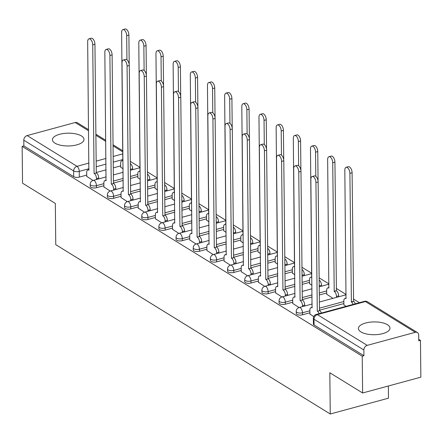 <?xml version="1.0" encoding="UTF-8"?>
<svg xmlns="http://www.w3.org/2000/svg" width="443" height="443" viewBox="0 0 443 443"><rect width="100%" height="100%" fill="white"/><g stroke="black" fill="none" stroke-linecap="round" stroke-linejoin="round"><path stroke-width="0.66" d="M296.251 313.494A4.048 1.639 -0.6 0 0 296.899 314.375A4.048 1.639 -0.6 0 0 302.497 314.807L302.475 312.775A4.048 1.639 179.4 0 1 296.882 312.337A4.048 1.639 179.4 0 1 296.229 311.457L296.251 313.494M279.079 302.901A4.048 1.639 -0.6 0 0 279.732 303.782A4.048 1.639 -0.6 0 0 285.331 304.214L285.309 302.181A4.048 1.639 179.4 0 1 279.71 301.744A4.048 1.639 179.4 0 1 279.062 300.863L279.079 302.901M261.913 292.308A4.048 1.639 -0.6 0 0 262.561 293.188A4.048 1.639 -0.6 0 0 268.159 293.626L268.137 291.588A4.048 1.639 179.4 0 1 262.544 291.156A4.048 1.639 179.4 0 1 261.891 290.276L261.913 292.308M244.741 281.715A4.048 1.639 -0.6 0 0 245.394 282.595A4.048 1.639 -0.6 0 0 250.993 283.033L250.971 281A4.048 1.639 179.4 0 1 245.372 280.563A4.048 1.639 179.4 0 1 244.724 279.683L244.741 281.715M227.575 271.127A4.048 1.639 -0.6 0 0 228.223 272.008A4.048 1.639 -0.6 0 0 233.821 272.439L233.799 270.407A4.048 1.639 179.4 0 1 228.206 269.97A4.048 1.639 179.4 0 1 227.552 269.089L227.575 271.127M210.403 260.534A4.048 1.639 -0.6 0 0 211.056 261.414A4.048 1.639 -0.6 0 0 216.655 261.852L216.633 259.814A4.048 1.639 179.4 0 1 211.034 259.382A4.048 1.639 179.4 0 1 210.386 258.502L210.403 260.534M193.237 249.941A4.048 1.639 -0.6 0 0 193.884 250.821A4.048 1.639 -0.6 0 0 199.483 251.259L199.461 249.226A4.048 1.639 179.4 0 1 193.868 248.789A4.048 1.639 179.4 0 1 193.214 247.908L193.237 249.941M176.065 239.353A4.048 1.639 -0.6 0 0 176.718 240.233A4.048 1.639 -0.6 0 0 182.317 240.665L182.294 238.633A4.048 1.639 179.4 0 1 176.696 238.196A4.048 1.639 179.4 0 1 176.048 237.315L176.065 239.353M158.899 228.76A4.048 1.639 -0.6 0 0 159.546 229.64A4.048 1.639 -0.6 0 0 165.145 230.078L165.123 228.04A4.048 1.639 179.4 0 1 159.53 227.602A4.048 1.639 179.4 0 1 158.876 226.727L158.899 228.76M141.727 218.166A4.048 1.639 -0.6 0 0 142.38 219.047A4.048 1.639 -0.6 0 0 147.979 219.484L147.956 217.447A4.048 1.639 179.4 0 1 142.358 217.015A4.048 1.639 179.4 0 1 141.71 216.134L141.727 218.166M124.561 207.579A4.048 1.639 -0.6 0 0 125.208 208.454A4.048 1.639 -0.6 0 0 130.807 208.891L130.785 206.859A4.048 1.639 179.4 0 1 125.192 206.421A4.048 1.639 179.4 0 1 124.538 205.541L124.561 207.579M107.389 196.985A4.048 1.639 -0.6 0 0 108.042 197.866A4.048 1.639 -0.6 0 0 113.641 198.298L113.618 196.266A4.048 1.639 179.4 0 1 108.02 195.828A4.048 1.639 179.4 0 1 107.372 194.948L107.389 196.985M90.222 186.392A4.048 1.639 -0.6 0 0 90.87 187.273A4.048 1.639 -0.6 0 0 96.469 187.71L96.447 185.672A4.048 1.639 179.4 0 1 90.854 185.24A4.048 1.639 179.4 0 1 90.2 184.36L90.222 186.392M81.473 135.968A15.782 6.401 -0.6 0 0 63.72 133.476A15.782 6.401 -0.6 0 0 52.446 139.733A15.782 6.401 -0.6 0 0 54.987 143.167A15.782 6.401 -0.6 0 0 72.735 145.664A15.782 6.401 -0.6 0 0 84.009 139.401A15.782 6.401 -0.6 0 0 81.473 135.968M387.431 324.719A15.782 6.401 -0.6 0 0 369.678 322.222A15.782 6.401 -0.6 0 0 358.409 328.479A15.782 6.401 -0.6 0 0 360.945 331.912A15.782 6.401 -0.6 0 0 378.699 334.41A15.782 6.401 -0.6 0 0 389.973 328.152A15.782 6.401 -0.6 0 0 387.431 324.719M362.612 392.985L329.819 372.751L330.251 414L55.763 244.669L55.331 203.426L22.538 183.192L22.15 146.384L362.23 356.183L362.612 392.985L420.85 377.165L420.462 340.362L418.751 339.305M359.417 302.702L353.414 298.997M346.127 294.501L336.248 288.41M328.955 283.913L319.143 277.855M311.789 273.32L301.971 267.262M294.617 262.727L284.805 256.674M277.451 252.133L267.633 246.081M260.279 241.546L250.467 235.488M243.113 230.953L233.295 224.894M225.941 220.359L216.129 214.307M208.775 209.772L198.957 203.714M191.603 199.178L181.791 193.12M174.437 188.585L164.619 182.533M157.265 177.992L147.453 171.939M140.099 167.404L130.281 161.346M388.356 385.991L388.483 398.179L330.251 414M420.462 340.362L418.768 340.822L418.707 335.091A4.048 3.112 121.7 0 0 417.433 332.566A4.048 3.112 121.7 0 0 415.274 332.311L367.225 345.363A4.048 3.112 121.7 0 0 363.864 349.987L314.009 319.231A4.048 1.639 179.4 0 1 313.362 318.351L313.417 324.082A4.048 1.639 179.4 0 0 314.07 324.963L314.009 319.231A4.048 3.112 121.7 0 1 317.365 314.608L367.225 345.363M362.23 356.183L363.925 355.718L363.864 349.987M120.673 165.881L113.292 167.886M106.071 169.846L96.281 172.504M86.717 175.101L79.303 177.117L79.242 171.386A4.048 1.639 179.4 0 1 73.643 170.948L23.789 140.193A4.048 3.112 -58.3 0 1 27.145 135.569L75.194 122.517A4.048 3.112 -58.3 0 1 77.359 122.772L88.589 129.705M23.789 140.193L23.85 145.924L22.15 146.384M137.856 177.737L140.287 179.437M103.9 186.963L110.196 191.049M155.022 188.33L157.453 190.03M121.066 197.556L127.368 201.643M172.194 198.924L174.625 200.618M138.238 208.144L144.534 212.23M189.36 209.511L191.791 211.211M155.404 218.737L161.706 222.823M206.532 220.105L208.963 221.805M172.576 229.33L178.872 233.417M223.698 230.698L226.129 232.398M189.742 239.918L196.044 244.004M240.87 241.285L243.301 242.986M206.914 250.511L213.21 254.598M258.036 251.879L260.467 253.579M224.08 261.104L230.382 265.191M275.208 262.472L277.639 264.172M241.252 271.697L247.548 275.779M292.374 273.065L294.805 274.76M258.419 282.285L264.72 286.372M309.546 283.653L311.977 285.353M275.585 292.878L281.886 296.965M326.712 294.246L333.009 298.327M292.757 303.472L299.058 307.558M343.884 304.839L346.005 306.346M309.923 314.059L313.733 316.607M343.868 303.571L319.481 310.194M309.912 312.791L302.497 314.807M326.701 292.978L319.32 294.983M312.099 296.943L302.309 299.601M292.745 302.204L285.331 304.214M309.53 282.385L302.154 284.389M294.927 286.355L285.142 289.013M275.574 291.61L268.159 293.626M292.363 271.797L284.982 273.802M277.761 275.762L267.971 278.42M258.407 281.017L250.993 283.033M275.192 261.204L267.816 263.208M260.589 265.169L250.804 267.827M241.236 270.429L233.821 272.439M258.025 250.611L250.644 252.615M243.423 254.581L233.633 257.239M224.069 259.836L216.655 261.852M240.854 240.017L233.478 242.022M226.251 243.988L216.466 246.646M206.898 249.243L199.483 251.259M223.687 229.43L216.306 231.434M209.085 233.395L199.295 236.053M189.731 238.655L182.317 240.665M206.516 218.836L199.14 220.841M191.913 222.801L182.128 225.459M172.56 228.062L165.145 230.078M189.349 208.243L181.968 210.248M174.747 212.214L164.957 214.872M155.393 217.469L147.979 219.484M172.177 197.656L164.802 199.66M157.575 201.62L147.79 204.278M138.222 206.875L130.807 208.891M155.011 187.062L147.63 189.067M140.409 191.027L130.619 193.685M121.055 196.288L113.641 198.298M137.839 176.469L130.463 178.474M123.237 180.439L113.452 183.097M103.883 185.695L96.469 187.71M120.684 167.144L123.115 168.844M86.728 176.369L93.03 180.456M363.925 355.718L314.07 324.963M23.85 145.924L73.704 176.679A4.048 1.639 -0.6 0 0 79.303 177.117M96.491 179.515L96.485 178.579A4.048 1.999 -105.2 0 0 94.243 173.523L96.452 172.92A4.048 1.999 74.8 0 1 98.689 177.981L98.7 178.911M94.077 173.418L92.731 44.876A4.651 2.298 -105.2 0 0 88.982 38.823L91.186 38.225A4.651 2.298 74.8 0 1 94.94 44.278L96.286 172.82M88.982 38.823A4.651 2.298 -105.2 0 0 87.67 41.753L88.849 170.195A4.048 1.999 -105.2 0 0 87.83 169.99A4.048 1.999 -105.2 0 0 86.69 172.537L86.728 176.569M126.942 59.816L126.687 35.656A4.651 2.298 -105.2 0 0 122.938 29.603A4.651 2.298 -105.2 0 0 121.626 32.533L122.811 160.97A4.048 1.999 -105.2 0 0 121.786 160.765A4.048 1.999 -105.2 0 0 120.646 163.312L120.69 167.349M130.452 170.289L130.441 169.353A4.048 1.999 -105.2 0 0 130.353 168.346M122.938 29.603L125.147 29A4.651 2.298 74.8 0 1 128.896 35.052L129.206 64.479M130.308 163.633L130.408 163.7A4.048 1.999 74.8 0 1 132.645 168.755L130.441 169.353M132.656 169.691L132.645 168.755M113.663 190.102L113.652 189.172A4.048 1.999 -105.2 0 0 111.414 184.111L113.618 183.513A4.048 1.999 74.8 0 1 115.861 188.568L115.872 189.504M111.248 184.011L109.903 55.469A4.651 2.298 -105.2 0 0 106.148 49.417L108.358 48.819A4.651 2.298 74.8 0 1 112.107 54.871L113.452 183.413M106.148 49.417A4.651 2.298 -105.2 0 0 104.841 52.346L106.021 180.788A4.048 1.999 -105.2 0 0 104.997 180.578A4.048 1.999 -105.2 0 0 103.856 183.125L103.9 187.162M130.829 200.696L130.823 199.76A4.048 1.999 -105.2 0 0 128.581 194.704L130.79 194.106A4.048 1.999 74.8 0 1 133.027 199.162L133.038 200.098M128.415 194.604L127.069 66.062A4.651 2.298 -105.2 0 0 123.32 60.01L125.524 59.412A4.651 2.298 74.8 0 1 129.278 65.464L130.624 194.001M123.32 60.01A4.651 2.298 -105.2 0 0 122.008 62.939L123.187 191.376A4.048 1.999 -105.2 0 0 122.168 191.171A4.048 1.999 -105.2 0 0 121.028 193.718L121.066 197.755M144.113 70.404L143.859 46.244A4.651 2.298 -105.2 0 0 140.11 40.191A4.651 2.298 -105.2 0 0 138.797 43.121L139.977 171.563A4.048 1.999 -105.2 0 0 138.952 171.358A4.048 1.999 -105.2 0 0 137.812 173.905L137.856 177.936M147.619 180.882L147.608 179.947A4.048 1.999 -105.2 0 0 147.525 178.939M140.11 40.191L142.314 39.593A4.651 2.298 74.8 0 1 146.068 45.646L146.373 75.072M147.475 174.226L147.574 174.287A4.048 1.999 74.8 0 1 149.817 179.349L147.608 179.947M149.828 180.279L149.817 179.349M161.28 80.997L161.025 56.837A4.651 2.298 -105.2 0 0 157.276 50.784A4.651 2.298 -105.2 0 0 155.964 53.714L157.143 182.156A4.048 1.999 -105.2 0 0 156.124 181.946A4.048 1.999 -105.2 0 0 154.984 184.493L155.028 188.53M164.79 191.47L164.779 190.54A4.048 1.999 -105.2 0 0 164.691 189.532M157.276 50.784L159.486 50.186A4.651 2.298 74.8 0 1 163.234 56.239L163.545 85.665M164.646 184.82L164.746 184.881A4.048 1.999 74.8 0 1 166.983 189.936L164.779 190.54M166.994 190.872L166.983 189.936M148.001 211.289L147.99 210.353A4.048 1.999 -105.2 0 0 145.753 205.297L147.956 204.694A4.048 1.999 74.8 0 1 150.199 209.755L150.21 210.685M145.586 205.192L144.241 76.656A4.651 2.298 -105.2 0 0 140.486 70.603L142.696 70A4.651 2.298 74.8 0 1 146.445 76.052L147.79 204.594M140.486 70.603A4.651 2.298 -105.2 0 0 139.18 73.532L140.359 201.969A4.048 1.999 -105.2 0 0 139.335 201.764A4.048 1.999 -105.2 0 0 138.194 204.312L138.238 208.348M165.167 221.877L165.161 220.946A4.048 1.999 -105.2 0 0 162.919 215.885L165.128 215.287A4.048 1.999 74.8 0 1 167.365 220.343L167.376 221.279M162.753 215.785L161.407 87.243A4.651 2.298 -105.2 0 0 157.658 81.191L159.862 80.593A4.651 2.298 74.8 0 1 163.617 86.645L164.962 215.187M157.658 81.191A4.651 2.298 -105.2 0 0 156.346 84.12L157.525 212.562A4.048 1.999 -105.2 0 0 156.506 212.352A4.048 1.999 -105.2 0 0 155.366 214.899L155.404 218.936M182.339 232.47L182.328 231.534A4.048 1.999 -105.2 0 0 180.091 226.478L182.294 225.88A4.048 1.999 74.8 0 1 184.537 230.936L184.548 231.872M179.924 226.379L178.579 97.837A4.651 2.298 -105.2 0 0 174.824 91.784L177.034 91.186A4.651 2.298 74.8 0 1 180.783 97.238L182.128 225.775M174.824 91.784A4.651 2.298 -105.2 0 0 173.512 94.713L174.697 223.15A4.048 1.999 -105.2 0 0 173.673 222.945A4.048 1.999 -105.2 0 0 172.532 225.493L172.576 229.529M178.451 91.59L178.197 67.43A4.651 2.298 -105.2 0 0 174.448 61.378A4.651 2.298 -105.2 0 0 173.135 64.307L174.315 192.744A4.048 1.999 -105.2 0 0 173.291 192.539A4.048 1.999 -105.2 0 0 172.15 195.086L172.194 199.123M181.957 202.063L181.946 201.128A4.048 1.999 -105.2 0 0 181.863 200.12M174.448 61.378L176.652 60.78A4.651 2.298 74.8 0 1 180.406 66.832L180.711 96.258M181.813 195.407L181.912 195.474A4.048 1.999 74.8 0 1 184.155 200.529L181.946 201.128M184.166 201.465L184.155 200.529M195.618 102.183L195.363 78.023A4.651 2.298 -105.2 0 0 191.614 71.965A4.651 2.298 -105.2 0 0 190.302 74.9L191.481 203.337A4.048 1.999 -105.2 0 0 190.462 203.132A4.048 1.999 -105.2 0 0 189.322 205.679L189.366 209.716M199.129 212.657L199.117 211.721A4.048 1.999 -105.2 0 0 199.029 210.713M191.614 71.965L193.824 71.367A4.651 2.298 74.8 0 1 197.572 77.42L197.883 106.846M198.979 206.001L199.084 206.061A4.048 1.999 74.8 0 1 201.321 211.123L199.117 211.721M201.332 212.053L201.321 211.123M212.79 112.771L212.535 88.611A4.651 2.298 -105.2 0 0 208.786 82.559A4.651 2.298 -105.2 0 0 207.474 85.488L208.653 213.93A4.048 1.999 -105.2 0 0 207.629 213.72A4.048 1.999 -105.2 0 0 206.488 216.267L206.532 220.304M216.295 223.244L216.284 222.314A4.048 1.999 -105.2 0 0 216.201 221.306M208.786 82.559L210.99 81.961A4.651 2.298 74.8 0 1 214.744 88.013L215.049 117.439M216.151 216.594L216.25 216.655A4.048 1.999 74.8 0 1 218.493 221.71L216.284 222.314M218.504 222.646L218.493 221.71M199.505 243.063L199.5 242.127A4.048 1.999 -105.2 0 0 197.257 237.071L199.466 236.473A4.048 1.999 74.8 0 1 201.703 241.529L201.715 242.465M197.091 236.966L195.745 108.43A4.651 2.298 -105.2 0 0 191.996 102.377L194.2 101.774A4.651 2.298 74.8 0 1 197.955 107.826L199.3 236.368M191.996 102.377A4.651 2.298 -105.2 0 0 190.684 105.307L191.863 233.743A4.048 1.999 -105.2 0 0 190.844 233.539A4.048 1.999 -105.2 0 0 189.704 236.086L189.742 240.123M229.956 123.364L229.701 99.204A4.651 2.298 -105.2 0 0 225.952 93.152A4.651 2.298 -105.2 0 0 224.64 96.081L225.819 224.518A4.048 1.999 -105.2 0 0 224.8 224.313A4.048 1.999 -105.2 0 0 223.66 226.86L223.704 230.897M233.467 233.838L233.455 232.902A4.048 1.999 -105.2 0 0 233.367 231.894M225.952 93.152L228.162 92.554A4.651 2.298 74.8 0 1 231.91 98.606L232.221 128.033M233.317 227.181L233.422 227.248A4.048 1.999 74.8 0 1 235.659 232.304L233.455 232.902M235.67 233.239L235.659 232.304M216.677 253.656L216.666 252.72A4.048 1.999 -105.2 0 0 214.429 247.665L216.633 247.061A4.048 1.999 74.8 0 1 218.875 252.117L218.881 253.053M214.262 247.559L212.917 119.017A4.651 2.298 -105.2 0 0 209.162 112.965L211.372 112.367A4.651 2.298 74.8 0 1 215.121 118.419L216.466 246.961M209.162 112.965A4.651 2.298 -105.2 0 0 207.85 115.894L209.035 244.337A4.048 1.999 -105.2 0 0 208.011 244.132A4.048 1.999 -105.2 0 0 206.87 246.679L206.914 250.71M247.128 133.958L246.873 109.798A4.651 2.298 -105.2 0 0 243.124 103.745A4.651 2.298 -105.2 0 0 241.812 106.674L242.991 235.111A4.048 1.999 -105.2 0 0 241.967 234.906A4.048 1.999 -105.2 0 0 240.826 237.454L240.87 241.49M250.633 244.431L250.622 243.495A4.048 1.999 -105.2 0 0 250.539 242.487M243.124 103.745L245.328 103.141A4.651 2.298 74.8 0 1 249.082 109.194L249.387 138.62M250.489 237.775L250.588 237.841A4.048 1.999 74.8 0 1 252.831 242.897L250.622 243.495M252.842 243.833L252.831 242.897M233.843 264.244L233.838 263.308A4.048 1.999 -105.2 0 0 231.595 258.252L233.804 257.654A4.048 1.999 74.8 0 1 236.041 262.71L236.053 263.646M231.429 258.153L230.083 129.611A4.651 2.298 -105.2 0 0 226.334 123.558L228.538 122.96A4.651 2.298 74.8 0 1 232.293 129.013L233.638 257.555M226.334 123.558A4.651 2.298 -105.2 0 0 225.022 126.488L226.201 254.924A4.048 1.999 -105.2 0 0 225.182 254.719A4.048 1.999 -105.2 0 0 224.042 257.267L224.08 261.304M264.294 144.545L264.039 120.385A4.651 2.298 -105.2 0 0 260.29 114.333A4.651 2.298 -105.2 0 0 258.978 117.262L260.157 245.704A4.048 1.999 -105.2 0 0 259.138 245.494A4.048 1.999 -105.2 0 0 257.998 248.047L258.042 252.078M267.805 255.018L267.793 254.088A4.048 1.999 -105.2 0 0 267.705 253.08M260.29 114.333L262.5 113.735A4.651 2.298 74.8 0 1 266.249 119.787L266.559 149.213M267.655 248.368L267.76 248.429A4.048 1.999 74.8 0 1 269.997 253.485L267.793 254.088M270.008 254.42L269.997 253.485M251.015 274.837L251.004 273.901A4.048 1.999 -105.2 0 0 248.767 268.846L250.971 268.248A4.048 1.999 74.8 0 1 253.213 273.303L253.219 274.239M248.601 268.746L247.255 140.204A4.651 2.298 -105.2 0 0 243.5 134.151L245.71 133.548A4.651 2.298 74.8 0 1 249.459 139.606L250.804 268.142M243.5 134.151A4.651 2.298 -105.2 0 0 242.188 137.081L243.373 265.518A4.048 1.999 -105.2 0 0 242.349 265.313A4.048 1.999 -105.2 0 0 241.208 267.86L241.252 271.897M281.466 155.139L281.211 130.978A4.651 2.298 -105.2 0 0 277.456 124.926A4.651 2.298 -105.2 0 0 276.15 127.855L277.329 256.292A4.048 1.999 -105.2 0 0 276.305 256.087A4.048 1.999 -105.2 0 0 275.164 258.634L275.208 262.671M284.971 265.612L284.96 264.676A4.048 1.999 -105.2 0 0 284.877 263.674M277.456 124.926L279.666 124.328A4.651 2.298 74.8 0 1 283.42 130.38L283.725 159.807M284.827 258.961L284.927 259.022A4.048 1.999 74.8 0 1 287.169 264.078L284.96 264.676M287.18 265.014L287.169 264.078M268.181 285.43L268.176 284.495A4.048 1.999 -105.2 0 0 265.933 279.439L268.142 278.835A4.048 1.999 74.8 0 1 270.38 283.897L270.391 284.827M265.767 279.334L264.421 150.797A4.651 2.298 -105.2 0 0 260.672 144.739L262.876 144.141A4.651 2.298 74.8 0 1 266.631 150.194L267.976 278.736M260.672 144.739A4.651 2.298 -105.2 0 0 259.36 147.674L260.539 276.111A4.048 1.999 -105.2 0 0 259.52 275.906A4.048 1.999 -105.2 0 0 258.38 278.453L258.419 282.484M298.632 165.732L298.377 141.572A4.651 2.298 -105.2 0 0 294.628 135.519A4.651 2.298 -105.2 0 0 293.316 138.449L294.495 266.885A4.048 1.999 -105.2 0 0 293.476 266.68A4.048 1.999 -105.2 0 0 292.336 269.228L292.38 273.265M302.143 276.205L302.132 275.269A4.048 1.999 -105.2 0 0 302.043 274.261M294.628 135.519L296.838 134.916A4.651 2.298 74.8 0 1 300.587 140.968L300.897 170.4M301.993 269.549L302.098 269.615A4.048 1.999 74.8 0 1 304.335 274.671L302.132 275.269M304.347 275.607L304.335 274.671M285.353 296.018L285.342 295.088A4.048 1.999 -105.2 0 0 283.105 290.027L285.309 289.429A4.048 1.999 74.8 0 1 287.551 294.484L287.557 295.42M282.939 289.927L281.593 161.385A4.651 2.298 -105.2 0 0 277.839 155.332L280.048 154.734A4.651 2.298 74.8 0 1 283.797 160.787L285.142 289.329M277.839 155.332A4.651 2.298 -105.2 0 0 276.526 158.262L277.711 286.704A4.048 1.999 -105.2 0 0 276.687 286.494A4.048 1.999 -105.2 0 0 275.546 289.041L275.59 293.078M315.804 176.32L315.549 152.159A4.651 2.298 -105.2 0 0 311.794 146.107A4.651 2.298 -105.2 0 0 310.488 149.036L311.667 277.479A4.048 1.999 -105.2 0 0 310.643 277.274A4.048 1.999 -105.2 0 0 309.502 279.821L309.546 283.852M319.309 286.798L319.298 285.862A4.048 1.999 -105.2 0 0 319.215 284.855M311.794 146.107L314.004 145.509A4.651 2.298 74.8 0 1 317.758 151.561L318.063 180.988M319.165 280.142L319.265 280.203A4.048 1.999 74.8 0 1 321.507 285.264L319.298 285.862M321.518 286.195L321.507 285.264M302.519 306.611L302.514 305.676A4.048 1.999 -105.2 0 0 300.271 300.62L302.48 300.022A4.048 1.999 74.8 0 1 304.718 305.077L304.729 306.013M300.105 300.52L298.759 171.978A4.651 2.298 -105.2 0 0 295.01 165.926L297.214 165.328A4.651 2.298 74.8 0 1 300.969 171.38L302.314 299.917M295.01 165.926A4.651 2.298 -105.2 0 0 293.698 168.855L294.877 297.292A4.048 1.999 -105.2 0 0 293.859 297.087A4.048 1.999 -105.2 0 0 292.718 299.634L292.757 303.671M336.481 297.386L336.47 296.456A4.048 1.999 -105.2 0 0 334.227 291.394L332.715 162.753A4.651 2.298 -105.2 0 0 328.966 156.7A4.651 2.298 -105.2 0 0 327.654 159.63L328.833 288.072A4.048 1.999 -105.2 0 0 327.814 287.861A4.048 1.999 -105.2 0 0 326.674 290.409L326.718 294.445M328.966 156.7L331.176 156.102A4.651 2.298 74.8 0 1 334.925 162.155L336.436 290.796A4.048 1.999 74.8 0 1 338.673 295.852L336.47 296.456M338.685 296.788L338.673 295.852M336.27 290.697L334.066 291.295M319.165 313.638A4.048 1.999 -105.2 0 0 317.443 311.213L319.647 310.615A4.048 1.999 74.8 0 1 321.374 313.035M317.277 311.108L315.931 182.571A4.651 2.298 -105.2 0 0 312.177 176.519L314.386 175.915A4.651 2.298 74.8 0 1 318.135 181.968L319.481 310.51M312.177 176.519A4.651 2.298 -105.2 0 0 310.864 179.448L312.049 307.885A4.048 1.999 -105.2 0 0 311.025 307.68A4.048 1.999 -105.2 0 0 309.884 310.227L309.928 314.264M353.121 304.413A4.048 1.999 -105.2 0 0 351.399 301.988L349.887 173.346A4.651 2.298 -105.2 0 0 346.133 167.293A4.651 2.298 -105.2 0 0 344.826 170.223L346.005 298.66A4.048 1.999 -105.2 0 0 344.981 298.455A4.048 1.999 -105.2 0 0 343.84 301.002L343.884 305.039M346.133 167.293L348.342 166.695A4.651 2.298 74.8 0 1 352.096 172.748L353.603 301.39A4.048 1.999 74.8 0 1 355.33 303.815M353.442 301.284L351.233 301.888M415.274 332.311L365.414 301.556L317.365 314.608A4.048 1.999 -105.2 0 0 316.346 314.403A4.048 4.048 0 0 0 313.362 318.351M122.955 159.508L113.231 162.149M106.01 164.109L96.225 166.773M88.999 168.733L79.242 171.386A4.048 1.999 74.8 0 0 76.999 166.324L88.938 163.085M96.164 161.119L105.949 158.461M113.175 156.501L122.899 153.859M122.877 151.932L113.059 145.88M105.772 141.383L95.893 135.287M88.6 130.79L75.194 122.517M27.145 135.569L76.999 166.324A4.048 3.112 121.7 0 0 73.643 170.948L73.704 176.679M343.846 301.533L319.458 308.162M309.89 310.759L302.475 312.775A4.048 1.999 -105.2 0 0 300.238 307.719A4.048 1.999 74.8 0 0 299.213 307.508A4.048 4.048 0 0 0 296.229 311.457M326.679 290.946L319.298 292.95M312.077 294.911L302.287 297.569M292.723 300.166L285.309 302.181A4.048 1.999 -105.2 0 0 283.066 297.126A4.048 1.999 74.8 0 0 282.047 296.921A4.048 4.048 0 0 0 279.062 300.863M309.507 280.353L302.132 282.357M294.905 284.317L285.12 286.975M275.552 289.578L268.137 291.588A4.048 1.999 -105.2 0 0 265.9 286.532A4.048 1.999 74.8 0 0 264.875 286.328A4.048 4.048 0 0 0 261.891 290.276M292.341 269.759L284.96 271.764M277.739 273.73L267.949 276.388M258.385 278.985L250.971 281A4.048 1.999 -105.2 0 0 248.728 275.939A4.048 1.999 74.8 0 0 247.709 275.734A4.048 4.048 0 0 0 244.724 279.683M275.169 259.166L267.793 261.176M260.567 263.136L250.782 265.794M241.214 268.392L233.799 270.407A4.048 1.999 -105.2 0 0 231.562 265.351A4.048 1.999 74.8 0 0 230.537 265.141A4.048 4.048 0 0 0 227.552 269.089M258.003 248.578L250.622 250.583M243.401 252.543L233.611 255.201M224.047 257.804L216.633 259.814A4.048 1.999 -105.2 0 0 214.39 254.758A4.048 1.999 74.8 0 0 213.371 254.553A4.048 4.048 0 0 0 210.386 258.502M240.831 237.985L233.455 239.99M226.229 241.95L216.444 244.614M206.875 247.211L199.461 249.226A4.048 1.999 -105.2 0 0 197.224 244.165A4.048 1.999 74.8 0 0 196.199 243.96A4.048 4.048 0 0 0 193.214 247.908M223.665 227.392L216.284 229.396M209.063 231.362L199.272 234.02M189.709 236.617L182.294 238.633A4.048 1.999 -105.2 0 0 180.052 233.577A4.048 1.999 74.8 0 0 179.033 233.367A4.048 4.048 0 0 0 176.048 237.315M206.493 216.804L199.117 218.809M191.891 220.769L182.106 223.427M172.537 226.024L165.123 228.04A4.048 1.999 -105.2 0 0 162.886 222.984A4.048 1.999 74.8 0 0 161.861 222.779A4.048 4.048 0 0 0 158.876 226.727M189.327 206.211L181.946 208.216M174.725 210.176L164.934 212.834M155.371 215.436L147.956 217.447A4.048 1.999 -105.2 0 0 145.714 212.391A4.048 1.999 74.8 0 0 144.695 212.186A4.048 4.048 0 0 0 141.71 216.134M172.155 195.618L164.779 197.622M157.553 199.588L147.768 202.246M138.199 204.843L130.785 206.859A4.048 1.999 -105.2 0 0 128.548 201.803A4.048 1.999 74.8 0 0 127.523 201.593A4.048 4.048 0 0 0 124.538 205.541M154.989 185.03L147.608 187.035M140.387 188.995L130.602 191.653M121.033 194.25L113.618 196.266A4.048 1.999 -105.2 0 0 111.376 191.21A4.048 1.999 74.8 0 0 110.357 191.005A4.048 4.048 0 0 0 107.372 194.948M137.823 174.437L130.441 176.441M123.215 178.402L113.43 181.06M103.861 183.662L96.447 185.672A4.048 1.999 -105.2 0 0 94.209 180.617A4.048 1.999 74.8 0 0 93.185 180.412A4.048 4.048 0 0 0 90.2 184.36M364.395 301.351A4.048 1.999 -105.2 0 1 365.414 301.556A4.048 3.112 -58.3 0 1 367.579 301.81A4.048 4.048 0 0 0 364.395 301.351L316.346 314.403M94.243 173.523L96.452 172.92M96.485 178.579L98.689 177.981M92.731 44.876L94.94 44.278M128.896 35.052L126.687 35.656M111.414 184.111L113.618 183.513M113.652 189.172L115.861 188.568M109.903 55.469L112.107 54.871M128.581 194.704L130.79 194.106M130.823 199.76L133.027 199.162M127.069 66.062L129.278 65.464M146.068 45.646L143.859 46.244M163.234 56.239L161.025 56.837M145.753 205.297L147.956 204.694M147.99 210.353L150.199 209.755M144.241 76.656L146.445 76.052M162.919 215.885L165.128 215.287M165.161 220.946L167.365 220.343M161.407 87.243L163.617 86.645M180.091 226.478L182.294 225.88M182.328 231.534L184.537 230.936M178.579 97.837L180.783 97.238M180.406 66.832L178.197 67.43M197.572 77.42L195.363 78.023M214.744 88.013L212.535 88.611M197.257 237.071L199.466 236.473M199.5 242.127L201.703 241.529M195.745 108.43L197.955 107.826M231.91 98.606L229.701 99.204M214.429 247.665L216.633 247.061M216.666 252.72L218.875 252.117M212.917 119.017L215.121 118.419M249.082 109.194L246.873 109.798M231.595 258.252L233.804 257.654M233.838 263.308L236.041 262.71M230.083 129.611L232.293 129.013M266.249 119.787L264.039 120.385M248.767 268.846L250.971 268.248M251.004 273.901L253.213 273.303M247.255 140.204L249.459 139.606M283.42 130.38L281.211 130.978M265.933 279.439L268.142 278.835M268.176 284.495L270.38 283.897M264.421 150.797L266.631 150.194M300.587 140.968L298.377 141.572M283.105 290.027L285.309 289.429M285.342 295.088L287.551 294.484M281.593 161.385L283.797 160.787M317.758 151.561L315.549 152.159M300.271 300.62L302.48 300.022M302.514 305.676L304.718 305.077M298.759 171.978L300.969 171.38M336.436 290.796L334.227 291.394M334.925 162.155L332.715 162.753M317.443 311.213L319.647 310.615M315.931 182.571L318.135 181.968M353.603 301.39L351.399 301.988M352.096 172.748L349.887 173.346M93.185 180.412L106.143 176.89M113.364 174.93L123.154 172.272M130.375 170.311L140.099 167.67M110.357 191.005L123.315 187.483M130.535 185.523L140.32 182.865M147.547 180.899L157.271 178.258M127.523 201.593L140.481 198.076M147.702 196.111L157.492 193.453M164.713 191.492L174.437 188.851M144.695 212.186L157.653 208.664M164.874 206.704L174.658 204.046M181.885 202.086L191.609 199.444M161.861 222.779L174.819 219.257M182.04 217.297L191.83 214.639M199.051 212.673L208.775 210.032M179.033 233.367L191.991 229.851M199.212 227.885L208.996 225.227M216.223 223.266L225.947 220.625M196.199 243.96L209.157 240.438M216.378 238.478L226.168 235.82M233.389 233.86L243.113 231.218M213.371 254.553L226.329 251.031M233.55 249.071L243.334 246.413M250.561 244.447L260.285 241.806M230.537 265.141L243.495 261.625M250.716 259.664L260.506 257.001M267.727 255.041L277.451 252.399M247.709 275.734L260.667 272.218M267.888 270.252L277.672 267.594M284.899 265.634L294.623 262.992M264.875 286.328L277.833 282.806M285.054 280.845L294.844 278.187M302.065 276.227L311.789 273.586M282.047 296.921L294.999 293.399M302.226 291.439L312.01 288.781M319.237 286.815L328.961 284.173M299.213 307.508L312.171 303.992M319.392 302.026L346.127 294.767M417.433 332.566L367.579 301.81M122.866 150.847L113.048 144.795M105.761 140.293L95.882 134.201M87.83 169.99L89.01 169.669M122.966 160.444L121.786 160.765M104.997 180.578L106.176 180.257M122.168 191.171L123.348 190.85M140.138 171.037L138.952 171.358M157.304 181.624L156.124 181.946M139.335 201.764L140.514 201.443M156.506 212.352L157.686 212.031M173.673 222.945L174.852 222.624M174.476 192.218L173.291 192.539M191.642 202.811L190.462 203.132M208.814 213.399L207.629 213.72M190.844 233.539L192.024 233.217M225.98 223.992L224.8 224.313M208.011 244.132L209.19 243.811M243.152 234.585L241.967 234.906M225.182 254.719L226.362 254.398M260.318 245.178L259.138 245.494M242.349 265.313L243.528 264.992M277.49 255.766L276.305 256.087M259.52 275.906L260.7 275.585M294.656 266.359L293.476 266.68M276.687 286.494L277.866 286.172M311.828 276.953L310.643 277.274M293.859 297.087L295.038 296.766M328.994 287.54L327.814 287.861M311.025 307.68L312.204 307.359M346.166 298.133L344.981 298.455"/></g></svg>
